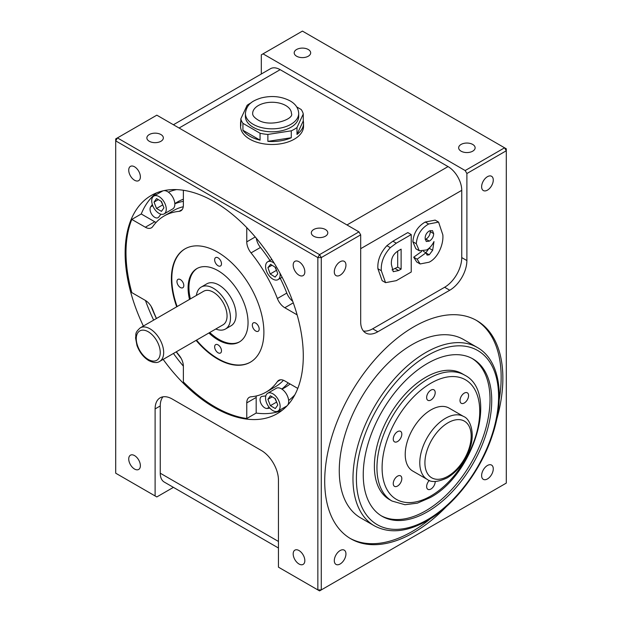 <?xml version="1.0" encoding="UTF-8"?>
<svg xmlns="http://www.w3.org/2000/svg" width="622" height="622" viewBox="0 0 622 622"><rect width="100%" height="100%" fill="white"/><g stroke="black" fill="none" stroke-linecap="round" stroke-linejoin="round"><path stroke-width="0.93" d="M285.755 105.538A19.383 11.188 180 0 1 291.43 113.453C294.719 119.082 269.855 128.015 257.594 119.696C254.118 117.434 252.478 115.35 252.664 113.453A19.383 11.188 180 0 1 264.63 103.112A19.383 11.188 180 0 1 285.755 105.538M298.7 113.453L298.7 116.415A26.653 15.387 180 0 1 282.248 130.628A26.653 15.387 180 0 1 253.208 127.292A26.653 15.387 180 0 1 245.402 116.415L245.402 113.453A26.653 15.387 180 0 0 253.208 124.33A26.653 15.387 180 0 0 282.248 127.665A26.653 15.387 180 0 0 298.7 113.453C298.42 108.197 295.567 104.014 290.14 100.904C281.354 96.324 271.651 95.353 261.022 97.996C253.558 100.5 246.662 103.439 245.402 113.453M260.058 140.152A31.497 18.186 180 0 1 249.78 136.195A31.497 18.186 180 0 1 242.93 130.262L260.058 140.152L260.058 133.232L242.93 123.343L242.93 130.262M242.93 123.343A31.497 18.186 180 0 1 240.831 118.825L240.831 125.753A31.497 18.186 180 0 1 240.551 123.343L240.551 126.305A31.497 18.186 0 0 0 249.78 139.165A31.497 18.186 0 0 0 284.098 143.107A31.497 18.186 0 0 0 303.544 126.305L303.544 123.343A31.497 18.186 180 0 1 296.997 134.438L296.997 127.518A31.497 18.186 180 0 1 291.275 130.822L291.275 137.742A31.497 18.186 180 0 1 267.872 141.365L267.872 134.438A31.497 18.186 180 0 1 260.058 133.232M296.725 106.93L301.172 109.495A31.497 18.186 180 0 1 303.264 114.005L303.264 120.932A31.497 18.186 180 0 1 303.544 123.343M464.3 402.994A6.057 3.499 120 0 0 468.249 397.66A6.057 3.499 120 0 0 467.324 392.809A6.057 3.499 120 0 0 464.3 393.104A6.057 3.499 120 0 0 460.342 398.445A6.057 3.499 120 0 0 461.267 403.297A6.057 3.499 120 0 0 464.3 402.994M397.536 441.542A6.057 3.499 120 0 0 401.493 436.201A6.057 3.499 120 0 0 400.56 431.349A6.057 3.499 120 0 0 397.536 431.652A6.057 3.499 120 0 0 393.578 436.986A6.057 3.499 120 0 0 394.503 441.838A6.057 3.499 120 0 0 397.536 441.542M397.536 486.046A6.057 3.499 120 0 0 401.493 480.713A6.057 3.499 120 0 0 400.56 475.853A6.057 3.499 120 0 0 397.536 476.157A6.057 3.499 120 0 0 393.578 481.49A6.057 3.499 120 0 0 394.503 486.35A6.057 3.499 120 0 0 397.536 486.046M430.914 400.016A6.057 3.499 120 0 0 434.871 394.675A6.057 3.499 120 0 0 433.946 389.823A6.057 3.499 120 0 0 430.914 390.126A6.057 3.499 120 0 0 426.956 395.46A6.057 3.499 120 0 0 427.889 400.311A6.057 3.499 120 0 0 430.914 400.016M429.32 480.417A6.057 3.499 120 0 0 427.889 489.327A6.057 3.499 120 0 0 430.914 489.032A6.057 3.499 120 0 0 435.198 481.475M430.914 409.906A36.34 20.985 120 0 0 407.177 441.931A36.34 20.985 120 0 0 412.744 471.048L427.306 479.453A36.34 20.985 -60 0 1 421.739 450.336A36.34 20.985 -60 0 1 445.476 418.311A36.34 20.985 -60 0 1 463.647 416.515L449.084 408.102A36.34 20.985 120 0 0 430.914 409.906M425.775 377.266A72.681 41.962 120 0 0 378.293 441.309A72.681 41.962 120 0 0 389.434 499.552L392.008 501.037A72.681 41.962 -60 0 1 380.866 442.794A72.681 41.962 -60 0 1 428.348 378.751A72.681 41.962 -60 0 1 464.688 375.152L462.115 373.666A72.681 41.962 120 0 0 425.775 377.266M427.493 511.774A90.851 52.45 120 0 0 486.839 431.722A90.851 52.45 120 0 0 472.914 358.917A90.851 52.45 120 0 0 427.493 363.419A90.851 52.45 120 0 0 368.138 443.478A90.851 52.45 120 0 0 382.063 516.276A90.851 52.45 120 0 0 427.493 511.774M381.216 515.77A90.851 52.45 120 0 0 425.775 510.786A90.851 52.45 120 0 0 484.896 431.512A90.851 52.45 120 0 0 472.051 358.435M412.075 344.627A102.964 59.448 120 0 0 344.806 435.361A102.964 59.448 120 0 0 360.589 517.862L374.296 525.777A102.964 59.448 -60 0 1 358.513 443.268A102.964 59.448 -60 0 1 425.775 352.542A102.964 59.448 -60 0 1 477.261 347.441L463.553 339.526A102.964 59.448 120 0 0 412.075 344.627M496.589 419.811A125.978 72.735 120 0 0 476.771 320.587A125.978 72.735 120 0 0 413.786 326.822A125.978 72.735 120 0 0 331.487 437.841A125.978 72.735 120 0 0 350.792 538.784A125.978 72.735 120 0 0 413.786 532.549A125.978 72.735 120 0 0 446.635 506.331M349.945 538.279A125.978 72.735 120 0 0 412.075 531.561A125.978 72.735 120 0 0 430.611 518.6M499.202 399.798A125.978 72.735 120 0 0 475.908 320.097M299.011 550.548A8.234 4.758 -120 0 0 294.89 550.136A8.234 4.758 -120 0 0 293.631 556.737A8.234 4.758 -120 0 0 299.011 563.998A8.234 4.758 -120 0 0 303.124 564.403A8.234 4.758 -120 0 0 304.391 557.802A8.234 4.758 -120 0 0 299.011 550.548M134.554 455.599A8.234 4.758 -120 0 0 130.433 455.195A8.234 4.758 -120 0 0 129.174 461.788A8.234 4.758 -120 0 0 134.554 469.05A8.234 4.758 -120 0 0 138.675 469.454A8.234 4.758 -120 0 0 139.934 462.861A8.234 4.758 -120 0 0 134.554 455.599M134.554 166.797A8.234 4.758 -120 0 0 130.433 166.385A8.234 4.758 -120 0 0 129.174 172.986A8.234 4.758 -120 0 0 134.554 180.248A8.234 4.758 -120 0 0 138.675 180.652A8.234 4.758 -120 0 0 139.934 174.051A8.234 4.758 -120 0 0 134.554 166.797M299.011 261.745A8.234 4.758 -120 0 0 294.89 261.333A8.234 4.758 -120 0 0 293.631 267.934A8.234 4.758 -120 0 0 299.011 275.196A8.234 4.758 -120 0 0 303.124 275.6A8.234 4.758 -120 0 0 304.391 268.999A8.234 4.758 -120 0 0 299.011 261.745M218.065 344.876A4.844 2.799 -120 0 0 215.64 344.635A4.844 2.799 -120 0 0 214.901 348.514A4.844 2.799 -120 0 0 218.065 352.783A4.844 2.799 -120 0 0 220.491 353.024A4.844 2.799 -120 0 0 221.23 349.144A4.844 2.799 -120 0 0 218.065 344.876M180.38 279.597A4.844 2.799 -120 0 0 177.954 279.356A4.844 2.799 -120 0 0 177.216 283.243A4.844 2.799 -120 0 0 180.38 287.512A4.844 2.799 -120 0 0 182.798 287.753A4.844 2.799 -120 0 0 183.544 283.865A4.844 2.799 -120 0 0 180.38 279.597M218.065 257.835A4.844 2.799 -120 0 0 215.64 257.601A4.844 2.799 -120 0 0 214.901 261.481A4.844 2.799 -120 0 0 218.065 265.75A4.844 2.799 -120 0 0 220.491 265.991A4.844 2.799 -120 0 0 221.23 262.111A4.844 2.799 -120 0 0 218.065 257.835M255.751 323.113A4.844 2.799 -120 0 0 253.333 322.872A4.844 2.799 -120 0 0 252.586 326.76A4.844 2.799 -120 0 0 255.751 331.028A4.844 2.799 -120 0 0 258.177 331.269A4.844 2.799 -120 0 0 258.915 327.382A4.844 2.799 -120 0 0 255.751 323.113M158.991 213.377A10.294 5.948 -120 0 0 164.138 213.89A10.294 5.948 -120 0 0 165.716 205.641A10.294 5.948 -120 0 0 158.991 196.568A10.294 5.948 -120 0 0 153.844 196.054A10.294 5.948 -120 0 0 152.266 204.304A10.294 5.948 -120 0 0 158.991 213.377M164.138 213.89L172.706 208.945A10.294 5.948 -120 0 0 174.829 203.829A10.294 5.948 -120 0 0 168.399 192.159A10.294 5.948 -120 0 0 167.559 191.623A10.294 5.948 -120 0 0 163.835 190.651M274.271 263.285A10.294 5.948 -120 0 0 272.856 262.305A10.294 5.948 -120 0 0 267.709 261.792A10.294 5.948 -120 0 0 266.13 270.041A10.294 5.948 -120 0 0 272.856 279.115A10.294 5.948 -120 0 0 278.003 279.628A10.294 5.948 -120 0 0 280.001 273.198M272.84 410.574A10.294 5.948 -120 0 0 277.995 411.088A10.294 5.948 -120 0 0 279.573 402.838A10.294 5.948 -120 0 0 272.84 393.765A10.294 5.948 -120 0 0 267.693 393.252A10.294 5.948 -120 0 0 266.115 401.501A10.294 5.948 -120 0 0 272.84 410.574M277.995 411.088L286.555 406.143A10.294 5.948 -120 0 0 288.647 400.459A10.294 5.948 -120 0 0 281.774 389.038A10.294 5.948 -120 0 0 281.408 388.812A10.294 5.948 -120 0 0 276.261 388.307L267.693 393.252M152.351 204.584A120.528 69.586 -120 0 0 150.679 206.815A6.663 3.849 -120 0 0 154.761 217.335A6.663 3.849 -120 0 0 158.089 217.661A6.663 3.849 -120 0 0 158.843 216.969A107.202 61.897 60 0 1 160.966 214.201M265.827 395.872A107.202 61.897 60 0 1 262.391 396.323A6.663 3.849 -120 0 0 261.419 396.626A6.663 3.849 -120 0 0 260.393 401.96A6.663 3.849 -120 0 0 264.747 407.83A6.663 3.849 -120 0 0 267.102 408.467A120.528 69.586 -120 0 0 269.878 408.133M215.78 329.015A24.227 13.987 -120 0 0 225.467 329.015A24.227 13.987 -120 0 0 229.184 309.6A24.227 13.987 -120 0 0 213.354 288.25A24.227 13.987 -120 0 0 201.24 287.053A24.227 13.987 -120 0 0 196.396 295.442M225.467 329.015L231.034 325.796A24.227 13.987 -120 0 0 234.751 306.382A24.227 13.987 -120 0 0 218.921 285.039A24.227 13.987 -120 0 0 206.807 283.834L201.24 287.053M208.899 332.98A42.397 24.476 -120 0 0 218.065 339.931A42.397 24.476 -120 0 0 239.26 342.03A42.397 24.476 -120 0 0 245.76 308.053A42.397 24.476 -120 0 0 218.065 270.694A42.397 24.476 -120 0 0 196.871 268.595A42.397 24.476 -120 0 0 189.523 299.415M197.298 268.354A42.397 24.476 -120 0 0 190.379 298.918M209.762 332.49A42.397 24.476 -120 0 0 218.921 339.433A42.397 24.476 -120 0 0 239.688 341.773M196.093 340.382A65.411 37.763 -120 0 0 217.638 358.972A65.411 37.763 -120 0 0 250.339 362.206A65.411 37.763 -120 0 0 260.369 309.795A65.411 37.763 -120 0 0 217.638 252.151A65.411 37.763 -120 0 0 184.928 248.909A65.411 37.763 -120 0 0 176.71 306.809M185.146 248.792A65.411 37.763 -120 0 0 177.138 306.56M196.521 340.133A65.411 37.763 -120 0 0 218.065 358.723A65.411 37.763 -120 0 0 250.557 362.082M156.573 192.867A125.978 72.735 -120 0 0 141.241 213.976L131.817 219.418A125.978 72.735 -120 0 0 131.817 292.604L145.338 300.41A12.113 6.997 -120 0 1 152.755 309.639A101.751 58.748 60 0 0 156.487 318.487M145.462 300.488A125.978 72.735 -120 0 0 153.657 320.12M173.437 353.459A125.978 72.735 -120 0 0 183.373 366.148M176.368 351.764A101.751 58.748 60 0 0 179.089 355.255A12.113 6.997 -120 0 1 183.373 366.296L183.373 381.908A125.978 72.735 -120 0 0 215.064 406.936A125.978 72.735 -120 0 0 246.763 418.505L246.763 402.885A12.113 6.997 -120 0 1 249.267 397.341A12.113 6.997 -120 0 1 251.039 396.797A101.751 58.748 60 0 0 265.944 392.194A101.751 58.748 60 0 0 277.381 381.589A12.113 6.997 -120 0 1 278.742 380.33A12.113 6.997 -120 0 1 284.798 380.928L297.782 388.423M163.158 359.392A125.978 72.735 -120 0 0 214.209 407.433A125.978 72.735 -120 0 0 277.202 413.669A125.978 72.735 -120 0 0 296.507 312.726A125.978 72.735 -120 0 0 214.209 201.707A125.978 72.735 -120 0 0 151.224 195.471A125.978 72.735 -120 0 0 143.379 326.052M159.66 361.413L223.041 324.816A19.383 11.188 -120 0 0 226.019 309.289A19.383 11.188 -120 0 0 213.354 292.208A19.383 11.188 -120 0 0 203.666 291.244L140.277 327.841A19.383 11.188 60 0 1 149.972 328.805A19.383 11.188 60 0 1 162.63 345.879A19.383 11.188 60 0 1 159.66 361.413C157.21 363.17 153.58 362.89 148.759 360.573C143.402 357.246 139.476 352.215 136.98 345.482L135.557 337.878C136.412 334.084 134.251 333.213 140.277 327.841M325.392 229.502A8.234 4.758 0 0 0 316.411 228.468A8.234 4.758 0 0 0 311.327 232.861A8.234 4.758 0 0 0 313.745 236.228A8.234 4.758 0 0 0 322.717 237.254A8.234 4.758 0 0 0 327.802 232.861A8.234 4.758 0 0 0 325.392 229.502M340.125 275.196A8.234 4.758 120 0 0 345.505 267.934A8.234 4.758 120 0 0 344.238 261.333A8.234 4.758 120 0 0 340.125 261.745A8.234 4.758 120 0 0 334.745 268.999A8.234 4.758 120 0 0 336.004 275.6A8.234 4.758 120 0 0 340.125 275.196M160.935 134.554A8.234 4.758 0 0 0 151.955 133.52A8.234 4.758 0 0 0 146.87 137.913A8.234 4.758 0 0 0 149.288 141.28A8.234 4.758 0 0 0 158.26 142.306A8.234 4.758 0 0 0 163.345 137.913A8.234 4.758 0 0 0 160.935 134.554M340.125 563.998A8.234 4.758 120 0 0 345.505 556.737A8.234 4.758 120 0 0 344.238 550.136A8.234 4.758 120 0 0 340.125 550.548A8.234 4.758 120 0 0 334.745 557.802A8.234 4.758 120 0 0 336.004 564.403A8.234 4.758 120 0 0 340.125 563.998M487.446 478.94A8.234 4.758 120 0 0 492.826 471.686A8.234 4.758 120 0 0 491.567 465.085A8.234 4.758 120 0 0 487.446 465.489A8.234 4.758 120 0 0 482.066 472.751A8.234 4.758 120 0 0 483.325 479.352A8.234 4.758 120 0 0 487.446 478.94M472.712 144.444A8.234 4.758 0 0 0 463.74 143.41A8.234 4.758 0 0 0 458.655 147.803A8.234 4.758 0 0 0 461.065 151.169A8.234 4.758 0 0 0 470.045 152.203A8.234 4.758 0 0 0 475.13 147.803A8.234 4.758 0 0 0 472.712 144.444M487.446 190.138A8.234 4.758 120 0 0 492.826 182.876A8.234 4.758 120 0 0 491.567 176.275A8.234 4.758 120 0 0 487.446 176.687A8.234 4.758 120 0 0 482.066 183.949A8.234 4.758 120 0 0 483.325 190.542A8.234 4.758 120 0 0 487.446 190.138M308.255 49.496A8.234 4.758 0 0 0 299.283 48.462A8.234 4.758 0 0 0 294.198 52.862A8.234 4.758 0 0 0 296.608 56.221A8.234 4.758 0 0 0 305.589 57.255A8.234 4.758 0 0 0 310.673 52.862A8.234 4.758 0 0 0 308.255 49.496M303.264 120.932L296.997 134.438M291.275 137.742L267.872 141.365M240.551 123.343A31.497 18.186 180 0 1 240.831 120.932M261.318 73.995L261.318 54.837L302.432 31.1L506.292 148.798L506.292 150.773L466.889 173.522L465.178 170.552L504.574 147.803L506.292 150.773L506.292 483.092L319.568 590.9L317.85 589.913L317.85 257.586L115.708 140.883L115.708 473.202L156.822 496.939L173.414 487.36M358.964 231.874L156.822 115.171L117.426 137.913L319.568 254.623L317.85 257.586L321.279 257.586L319.568 254.623L358.964 231.874L360.682 234.844L321.279 257.586L321.279 589.913L317.85 589.913L278.454 567.163L278.454 480.13A24.227 13.987 -120 0 0 261.318 450.452L172.24 399.029A24.227 13.987 -120 0 0 160.126 397.823A24.227 13.987 -120 0 0 155.111 408.918L155.111 495.952M117.426 137.913L115.708 140.883L115.708 138.908L117.426 137.913M425.215 239.501L425.93 239.151C428.667 237.379 430.105 234.883 430.253 231.656L430.175 230.537M429.351 241.126C432.088 239.353 433.534 236.858 433.682 233.639L432.477 230.607L429.203 230.995C426.552 232.768 425.191 235.217 425.137 238.343L426.272 241.492L429.351 241.126L425.93 239.151M433.682 233.639L430.253 231.656M417.129 259.172L425.977 252.812L427.096 255.098L429.234 254.818L432.663 250.262L433.985 241.561C432.096 245.363 429.662 248.17 426.684 249.966L419.306 250.775L416.289 243.723C417.082 234.883 421.211 228.313 428.659 224.013L438.572 222.093L442.833 234.844C443.758 243.801 438.261 257.873 429.071 262.212L420.138 263.953L417.129 259.172L413.7 257.197L421.677 251.459M425.977 252.812L423.38 251.311M429.234 254.818L426.008 252.96M425.806 252.843L429.328 248.022M432.663 250.262L429.242 248.287M419.306 250.775L415.877 248.792L412.86 241.748C413.661 232.908 417.782 226.338 425.23 222.038L435.143 220.11L438.572 222.093M416.289 243.723L412.86 241.748M428.659 224.013L425.23 222.038M420.138 263.953L416.717 261.971L413.7 257.197M392.023 269.917L397.691 267.133L397.691 251.164M398.632 270.539L401.12 269.108L401.12 249.158L398.671 250.573C393.306 253.737 390.896 258.418 391.425 264.614L393.236 271.705L398.632 270.539L395.211 268.564M401.12 269.108L397.691 267.133M411.228 272.024L396.307 280.646L385.57 282.652L381.309 270.694L377.888 268.72C377.367 260.486 380.369 252.804 386.892 245.674L392.879 241.204L407.807 232.589L411.228 234.564L411.228 272.024M385.57 282.652L382.141 280.67L377.888 268.72M381.309 270.694C380.796 262.461 383.797 254.787 390.321 247.657L386.892 245.674M390.321 247.657L396.307 243.179L392.879 241.204M396.307 243.179L411.228 234.564M274.963 267.095L276.743 270.865M267.919 267.592L270.189 273.975L275.126 277.093L277.793 273.828L275.523 267.444L270.586 264.327L267.919 267.592L272.016 265.229M276.184 270.516L270.189 273.975M161.028 201.201L162.948 205.276M154.046 202.119L156.519 208.487L161.463 211.348L163.936 207.826L161.463 201.45L156.519 198.597L154.046 202.119L158.33 199.646M162.513 205.027L156.519 208.487M274.885 398.399L276.798 402.473M267.895 399.316L270.368 405.684L275.313 408.537L277.785 405.023L275.313 398.648L270.368 395.794L267.895 399.316L272.179 396.844M276.37 402.224L270.368 405.684M174.813 203.526L177.744 201.839A107.202 61.897 60 0 1 183.373 199.211M174.829 203.829A107.202 61.897 60 0 1 183.373 201.365M176.477 189.609A120.528 69.586 -120 0 0 168.399 192.159M176.205 351.858A120.528 69.586 -120 0 0 181.134 358.334M151.115 306.335A120.528 69.586 -120 0 0 156.41 318.526M290.039 383.953A107.202 61.897 60 0 1 284.946 387.522L282.03 389.201M288.173 382.88A107.202 61.897 60 0 1 281.774 389.038M288.647 400.459A120.528 69.586 -120 0 0 294.906 394.729M246.763 227.613L246.763 241.857A12.113 6.997 -120 0 0 251.039 252.897A101.751 58.748 60 0 1 277.381 298.513A12.113 6.997 -120 0 0 284.798 307.734L297.129 314.864M256.318 238.234A12.113 6.997 -120 0 0 260.462 247.455A101.751 58.748 60 0 1 269.956 260.494M280.25 278.329A101.751 58.748 60 0 1 286.796 293.071A12.113 6.997 -120 0 0 292.713 301.273M283.461 380.275A101.751 58.748 60 0 1 275.367 386.76L265.944 392.194M256.287 395.965A12.113 6.997 -120 0 0 256.178 397.45L256.178 413.062L246.763 418.505M131.817 219.418L145.338 227.224A12.113 6.997 -120 0 0 151.395 227.823A12.113 6.997 -120 0 0 152.755 226.563A101.751 58.748 60 0 1 164.192 215.958A101.751 58.748 60 0 1 179.089 211.356A12.113 6.997 -120 0 0 180.87 210.811A12.113 6.997 -120 0 0 183.373 205.26L183.373 190.262M141.241 213.976L154.761 221.782A12.113 6.997 -120 0 0 156.099 222.435M164.192 215.958L173.616 210.516A101.751 58.748 60 0 1 183.272 206.745M346.975 224.954L448.05 166.595A19.383 11.188 60 0 1 461.749 190.332L360.682 248.691M173.414 124.75L270.477 68.715A19.383 11.188 60 0 1 280.164 69.672L179.089 128.023M278.454 548.005L164.262 482.073A19.383 11.188 -60 0 1 160.251 473.202L278.454 541.451M162.972 396.82A24.227 13.987 -120 0 0 160.251 405.948L160.251 473.202M448.05 166.595L280.164 69.672M363.403 331.005A24.227 13.987 120 0 0 372.671 328.805L444.621 287.263A24.227 13.987 120 0 0 461.749 257.594L461.749 190.332M360.682 234.844L360.682 321.877A24.227 13.987 120 0 0 365.697 332.972A24.227 13.987 120 0 0 377.811 331.767L449.76 290.233A24.227 13.987 120 0 0 466.889 260.556L466.889 173.522M263.036 53.85L465.178 170.552M256.178 413.062A125.978 72.735 -120 0 0 282.131 410.341M162.995 190.837A10.294 5.948 -120 0 0 162.412 191.109L153.844 196.054M240.831 118.825L247.105 105.32A31.497 18.186 180 0 1 251.132 102.824M303.264 114.005L296.997 127.518M291.275 130.822L267.872 134.438M148.254 359.462A16.957 9.789 -120 0 0 160.251 352.542A16.957 9.789 -120 0 0 148.254 331.767A16.957 9.789 -120 0 0 136.265 338.695A16.957 9.789 -120 0 0 148.254 359.462M430.914 383.199A69.042 39.862 120 0 0 382.095 467.76A69.042 39.862 120 0 0 430.914 495.952A69.042 39.862 120 0 0 479.741 411.391A69.042 39.862 120 0 0 430.914 383.199M448.05 422.758A32.709 18.885 120 0 0 424.919 462.815A32.709 18.885 120 0 0 448.05 476.172A32.709 18.885 120 0 0 471.173 436.115A32.709 18.885 120 0 0 448.05 422.758M427.493 355.504A100.539 58.048 120 0 0 356.398 478.645A100.539 58.048 120 0 0 427.493 519.689A100.539 58.048 120 0 0 498.58 396.556A100.539 58.048 120 0 0 427.493 355.504M269.147 407.286L267.102 408.467M152.724 205.641L150.679 206.815M255.245 236.959L246.763 241.857M260.462 247.455L251.039 252.897M286.796 293.071L277.381 298.513M293.281 302.844L284.798 307.734M280.514 379.778L277.381 381.589M256.178 397.45L246.763 402.885M154.761 221.782L145.338 227.224M182.23 209.544L179.089 211.356M160.251 405.948L155.111 408.918M372.671 328.805L377.811 331.767M444.621 287.263L449.76 290.233M461.749 257.594L466.889 260.556M392.008 501.037L404.976 504.722L417.339 503.167L430.16 497.616C473.606 474.78 499.171 392.412 464.688 375.152M427.306 479.453C431.295 482.672 437.958 482.136 447.296 477.836C457.473 471.499 464.922 461.897 469.641 449.03C475.573 433.814 470.271 418.816 463.647 416.515M374.296 525.777C389.333 533.816 406.897 532.16 426.987 520.801C454.449 505.274 480.837 470.737 492.29 435.524C505.468 396.929 499.738 359.905 477.261 347.441M278.003 279.628L282.139 277.241M267.709 261.792L271.845 259.405"/></g></svg>
